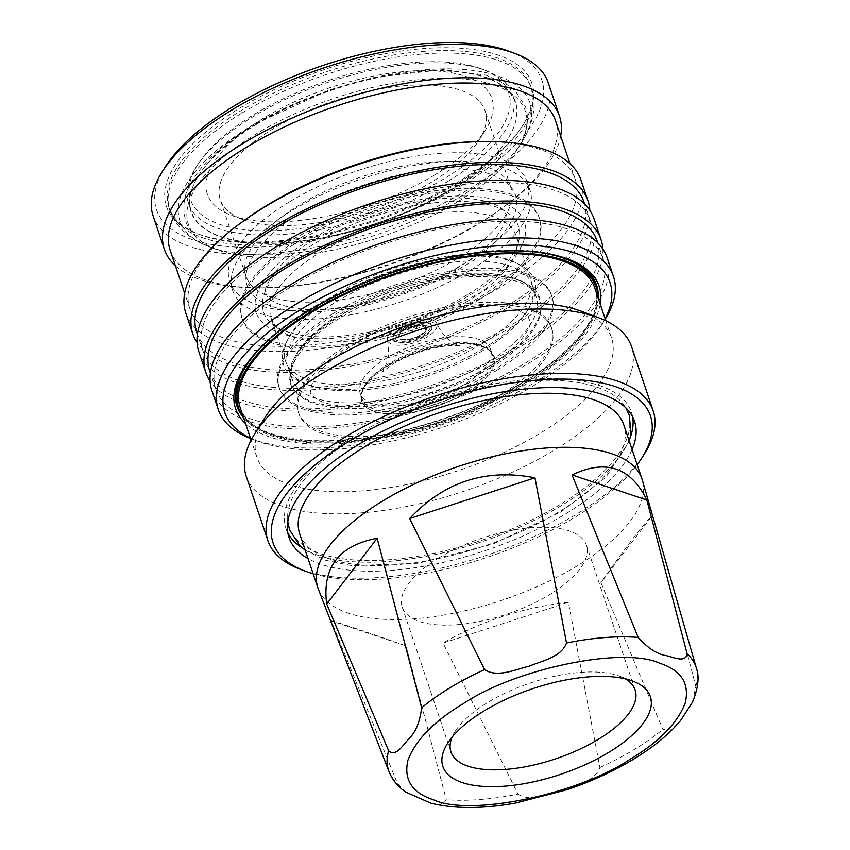 <?xml version="1.0" encoding="UTF-8"?>
<svg xmlns="http://www.w3.org/2000/svg" width="850" height="850" viewBox="0 0 850 850"><rect width="100%" height="100%" fill="white"/><g stroke="black" fill="none" stroke-linecap="round" stroke-linejoin="round"><path stroke-width="0.64" stroke-dasharray="4.25 3.19" d="M430.791 803.154L440.428 804.653L446.314 799.712L406.056 645.936L331.224 620.84L397.386 783.317L405.493 791.966M518.001 794.123C530.708 802.464 548.463 794.091 562.328 790.787C575.439 785.347 594.872 781.564 599.919 767.518L568.395 602.352L443.094 643.046L518.001 794.123A162.191 66.746 161.4 0 1 446.314 799.712M299.742 533.917A170.956 70.348 161.4 0 0 558.854 511.934A170.956 70.348 161.4 0 0 623.783 424.862M457.863 201.694A177.735 73.142 -18.6 0 1 217.164 249.741A177.735 73.142 -18.6 0 1 206.327 244.683A177.735 73.142 -18.6 0 1 255.988 134.024A177.735 73.142 -18.6 0 1 448.917 78.338A177.735 73.142 -18.6 0 1 523.313 137.998A177.735 73.142 -18.6 0 1 517.756 148.58A177.735 73.142 -18.6 0 1 457.863 201.694M487.326 362.557A128.764 52.987 -18.6 0 1 292.156 379.111A128.764 52.987 -18.6 0 1 291.975 378.547A128.764 52.987 -18.6 0 1 341.062 313.533A128.764 52.987 -18.6 0 1 536.042 296.416A128.764 52.987 -18.6 0 1 536.233 296.969A128.764 52.987 -18.6 0 1 487.326 362.557M348.978 344.038A133.429 54.91 161.4 0 0 298.297 411.995A133.429 54.91 161.4 0 0 500.533 394.836A133.429 54.91 161.4 0 0 551.214 326.878A133.429 54.91 161.4 0 0 348.978 344.038M397.407 327.176A26.063 10.721 -18.6 0 1 436.751 323.436A26.063 10.721 -18.6 0 1 427.008 337.099A26.063 10.721 -18.6 0 1 402.071 345.164A26.063 10.721 -18.6 0 1 387.388 340.043A26.063 10.721 -18.6 0 1 397.407 327.176M388.45 365.712A69.583 28.634 -18.6 0 1 467.351 344.027A69.583 28.634 -18.6 0 1 490.928 371.408A69.583 28.634 -18.6 0 1 467.479 392.211A69.583 28.634 -18.6 0 1 373.246 411.017A69.583 28.634 -18.6 0 1 388.45 365.712M420.123 335.197A13.685 5.631 -18.6 0 1 406.151 339.469A13.685 5.631 -18.6 0 1 399.288 335.856A13.685 5.631 -18.6 0 1 404.589 329.981A13.685 5.631 -18.6 0 1 424.745 327.293A13.685 5.631 -18.6 0 1 420.123 335.197M357.17 436.358A178.851 73.599 161.4 0 0 287.661 515.578A178.851 73.599 161.4 0 0 379.865 560.299A178.851 73.599 161.4 0 0 560.309 504.454A178.851 73.599 161.4 0 0 622.317 402.953A178.851 73.599 161.4 0 0 357.17 436.358M439.163 557.706A97.155 39.982 161.4 0 0 402.263 607.187A97.155 39.982 161.4 0 0 549.514 594.702A97.155 39.982 161.4 0 0 586.426 545.211A97.155 39.982 161.4 0 0 439.163 557.706M452.115 737.162A97.155 39.982 -18.6 0 1 455.122 731.436A97.155 39.982 -18.6 0 1 487.868 702.408A97.155 39.982 -18.6 0 1 619.438 676.143A97.155 39.982 -18.6 0 1 625.303 678.874M318.368 589.188A170.956 70.348 161.4 0 0 577.044 565.983A170.956 70.348 161.4 0 0 642.366 480.144M692.367 702.44L695.852 686.375L651.376 516.864C645.341 521.645 628.522 543.575 600.918 582.643L662.862 729.385L672.201 728.992L680.553 720.577M632.634 416.893A182.251 75.002 161.4 0 0 631.465 412.271A182.251 75.002 161.4 0 0 355.236 435.71A182.251 75.002 161.4 0 0 286.004 528.53A182.251 75.002 161.4 0 0 287.863 532.918M302.239 547.91A182.251 75.002 161.4 0 0 562.243 505.102A182.251 75.002 161.4 0 0 630.254 437.516M632.081 449.522A182.251 75.002 -18.6 0 1 565.271 514.101A182.251 75.002 -18.6 0 1 308.04 558.577M313.14 573.739A199.102 81.94 161.4 0 0 574.844 517.31A199.102 81.94 161.4 0 0 637.192 464.684M300.709 569.457A203.267 83.651 161.4 0 0 576.003 514.505A203.267 83.651 161.4 0 0 644.502 453.762M246.234 476.266A203.267 83.651 161.4 0 0 554.327 450.128A203.267 83.651 161.4 0 0 631.539 346.587M264.871 417.764A187.106 76.999 161.4 0 0 256.859 457.151A187.106 76.999 161.4 0 0 540.462 433.096A187.106 76.999 161.4 0 0 611.532 337.79A187.106 76.999 161.4 0 0 581.336 311.27M240.189 407.628A187.106 76.999 161.4 0 0 523.791 383.573A187.106 76.999 161.4 0 0 594.862 288.267M598.049 297.723A188.679 77.647 -18.6 0 1 524.684 383.871A188.679 77.647 -18.6 0 1 243.366 417.084M237.947 405.875A188.679 77.647 161.4 0 0 523.919 381.618A188.679 77.647 161.4 0 0 595.584 285.515M532.801 251.706A188.679 77.647 161.4 0 0 309.612 309.772A188.679 77.647 161.4 0 0 267.516 340.978M600.249 304.257A191.803 78.933 -18.6 0 1 526.309 384.009A191.803 78.933 -18.6 0 1 245.576 423.619M567.067 258.719A189.72 78.073 161.4 0 0 565.962 258.294A189.72 78.073 161.4 0 0 309.028 309.581A189.72 78.073 161.4 0 0 245.087 366.276A189.72 78.073 161.4 0 0 244.46 367.285M243.546 417.594A189.72 78.073 161.4 0 0 524.514 381.809A189.72 78.073 161.4 0 0 598.219 298.233M605.136 318.793A203.267 83.651 -18.6 0 1 601.311 325.444A203.267 83.651 -18.6 0 1 532.822 386.197A203.267 83.651 -18.6 0 1 257.529 441.15A203.267 83.651 -18.6 0 1 250.463 438.154M250.591 438.536A208.484 85.797 161.4 0 0 251.919 439.046A208.484 85.797 161.4 0 0 534.267 382.681A208.484 85.797 161.4 0 0 604.52 320.376A208.484 85.797 161.4 0 0 605.264 319.175M211.905 390.586A208.484 85.797 161.4 0 0 527.903 363.779A208.484 85.797 161.4 0 0 607.091 257.592M293.462 285.186A204.308 84.076 -18.6 0 1 603.139 258.921A204.308 84.076 -18.6 0 1 525.534 362.982A204.308 84.076 -18.6 0 1 215.857 389.257A204.308 84.076 -18.6 0 1 293.462 285.186M209.801 371.248A204.308 84.076 161.4 0 0 519.467 344.973A204.308 84.076 161.4 0 0 597.072 240.911M602.841 248.997A208.484 85.797 -18.6 0 1 521.836 345.769A208.484 85.797 -18.6 0 1 210.088 381.172M198.879 351.868A208.484 85.797 161.4 0 0 514.866 325.061A208.484 85.797 161.4 0 0 594.054 218.875M280.436 246.468A204.308 84.076 -18.6 0 1 590.102 220.203A204.308 84.076 -18.6 0 1 512.497 324.264A204.308 84.076 -18.6 0 1 202.831 350.54A204.308 84.076 -18.6 0 1 280.436 246.468M196.764 332.531A204.308 84.076 161.4 0 0 506.441 306.255A204.308 84.076 161.4 0 0 584.046 202.194M589.815 210.279A208.484 85.797 -18.6 0 1 508.81 307.052A208.484 85.797 -18.6 0 1 197.062 342.454M185.81 313.044A208.484 85.797 161.4 0 0 501.808 286.237A208.484 85.797 161.4 0 0 580.996 180.051M241.613 222.349A203.267 83.651 161.4 0 0 189.879 308.784A203.267 83.651 161.4 0 0 497.973 282.646A203.267 83.651 161.4 0 0 575.174 179.116A203.267 83.651 161.4 0 0 481.716 141.536M170.181 250.251A203.267 83.651 161.4 0 0 263.649 287.831A203.267 83.651 161.4 0 0 478.274 224.124A203.267 83.651 161.4 0 0 503.752 207.028A203.267 83.651 161.4 0 0 555.486 120.583M175.387 265.721A208.484 85.797 161.4 0 0 260.227 287.853A208.484 85.797 161.4 0 0 480.356 222.509A208.484 85.797 161.4 0 0 506.494 204.977A208.484 85.797 161.4 0 0 560.692 136.053M153.117 215.9A208.484 85.797 161.4 0 0 469.115 189.093A208.484 85.797 161.4 0 0 548.303 82.907M165.251 166.951A203.267 83.651 161.4 0 0 234.122 246.946A203.267 83.651 161.4 0 0 464.642 183.6A203.267 83.651 161.4 0 0 509.044 51.255M458.713 181.613A192.844 79.358 -18.6 0 1 197.551 233.75A192.844 79.358 -18.6 0 1 239.668 108.194A192.844 79.358 -18.6 0 1 458.362 48.089A192.844 79.358 -18.6 0 1 523.706 123.983A192.844 79.358 -18.6 0 1 458.713 181.613M458.139 183.016A190.761 78.508 -18.6 0 1 199.792 234.589A190.761 78.508 -18.6 0 1 169.001 207.549A190.761 78.508 -18.6 0 1 241.464 110.383A190.761 78.508 -18.6 0 1 530.602 85.861A190.761 78.508 -18.6 0 1 522.421 126.012A190.761 78.508 -18.6 0 1 458.139 183.016M256.201 124.514A170.956 70.348 -18.6 0 1 515.312 102.531A170.956 70.348 -18.6 0 1 450.373 189.603A170.956 70.348 -18.6 0 1 191.261 211.586A170.956 70.348 -18.6 0 1 256.201 124.514M447.652 181.496A170.956 70.348 161.4 0 0 512.582 94.424A170.956 70.348 161.4 0 0 484.989 70.199A170.956 70.348 161.4 0 0 482.194 69.201A170.956 70.348 161.4 0 0 253.47 116.407A170.956 70.348 161.4 0 0 195.861 167.503A170.956 70.348 161.4 0 0 188.53 203.479A170.956 70.348 161.4 0 0 218.917 228.703A170.956 70.348 161.4 0 0 447.652 181.496M478.879 67.957A167.822 69.062 161.4 0 0 325.284 81.589A167.822 69.062 161.4 0 0 197.784 164.454A167.822 69.062 161.4 0 0 220.416 224.549A167.822 69.062 161.4 0 0 443.052 179.35A167.822 69.062 161.4 0 0 481.621 68.935A167.822 69.062 161.4 0 0 478.879 67.957M434.902 174.834A150.11 61.774 -18.6 0 1 231.614 215.411A150.11 61.774 -18.6 0 1 264.403 117.672A150.11 61.774 -18.6 0 1 434.626 70.901A150.11 61.774 -18.6 0 1 485.478 129.976A150.11 61.774 -18.6 0 1 434.902 174.834M432.013 181.847A139.687 57.481 -18.6 0 1 242.834 219.608A139.687 57.481 -18.6 0 1 220.288 199.814A139.687 57.481 -18.6 0 1 273.349 128.669A139.687 57.481 -18.6 0 1 485.063 110.702A139.687 57.481 -18.6 0 1 479.081 140.101A139.687 57.481 -18.6 0 1 432.013 181.847M457.767 258.389A139.687 57.481 -18.6 0 1 246.054 276.346A139.687 57.481 -18.6 0 1 299.104 205.201A139.687 57.481 -18.6 0 1 510.818 187.244A139.687 57.481 -18.6 0 1 457.767 258.389M289.34 201.928A156.878 64.558 161.4 0 0 229.744 281.828A156.878 64.558 161.4 0 0 467.532 261.662A156.878 64.558 161.4 0 0 527.128 181.751A156.878 64.558 161.4 0 0 289.34 201.928M470.411 270.215A156.878 64.558 -18.6 0 1 232.624 290.381A156.878 64.558 -18.6 0 1 292.219 210.481A156.878 64.558 -18.6 0 1 530.007 190.304A156.878 64.558 -18.6 0 1 470.411 270.215M301.304 237.49A156.878 64.558 161.4 0 0 241.719 317.401A156.878 64.558 161.4 0 0 479.506 297.224A156.878 64.558 161.4 0 0 539.091 217.324A156.878 64.558 161.4 0 0 301.304 237.49M480.112 299.03A156.878 64.558 -18.6 0 1 242.324 319.196A156.878 64.558 -18.6 0 1 301.909 239.296A156.878 64.558 -18.6 0 1 539.697 219.119A156.878 64.558 -18.6 0 1 480.112 299.03M467.383 294.759A134.47 55.335 -18.6 0 1 272.574 324.243A134.47 55.335 -18.6 0 1 314.638 243.557A134.47 55.335 -18.6 0 1 456.131 201.418A134.47 55.335 -18.6 0 1 518.649 241.421A134.47 55.335 -18.6 0 1 467.383 294.759M467.043 301.569A129.253 53.189 -18.6 0 1 279.788 329.906A129.253 53.189 -18.6 0 1 271.129 318.187A129.253 53.189 -18.6 0 1 320.227 252.354A129.253 53.189 -18.6 0 1 516.141 235.726A129.253 53.189 -18.6 0 1 516.332 250.304A129.253 53.189 -18.6 0 1 467.043 301.569M481.387 344.186A129.253 53.189 -18.6 0 1 285.473 360.814A129.253 53.189 -18.6 0 1 288.352 338.3A129.253 53.189 -18.6 0 1 334.571 294.971A129.253 53.189 -18.6 0 1 514.59 262.161A129.253 53.189 -18.6 0 1 530.485 278.354A129.253 53.189 -18.6 0 1 481.387 344.186M484.234 347.969A132.387 54.485 -18.6 0 1 304.948 383.754A132.387 54.485 -18.6 0 1 286.524 341.934A132.387 54.485 -18.6 0 1 333.869 297.564A132.387 54.485 -18.6 0 1 518.234 263.946A132.387 54.485 -18.6 0 1 528.849 308.401A132.387 54.485 -18.6 0 1 484.234 347.969M483.236 350.402A128.764 52.987 -18.6 0 1 308.848 385.209A128.764 52.987 -18.6 0 1 288.065 366.956A128.764 52.987 -18.6 0 1 336.972 301.378A128.764 52.987 -18.6 0 1 532.142 284.814A128.764 52.987 -18.6 0 1 526.628 311.918A128.764 52.987 -18.6 0 1 483.236 350.402M333.402 313.363A143.852 59.203 161.4 0 0 278.768 386.633A143.852 59.203 161.4 0 0 496.804 368.135A143.852 59.203 161.4 0 0 551.438 294.865A143.852 59.203 161.4 0 0 333.402 313.363M497.409 369.931A143.852 59.203 -18.6 0 1 279.374 388.429A143.852 59.203 -18.6 0 1 334.007 315.159A143.852 59.203 -18.6 0 1 552.043 296.661A143.852 59.203 -18.6 0 1 497.409 369.931M501.181 396.759A133.429 54.91 -18.6 0 1 298.945 413.918A133.429 54.91 -18.6 0 1 349.626 345.961A133.429 54.91 -18.6 0 1 551.862 328.801A133.429 54.91 -18.6 0 1 501.181 396.759M464.483 384.455A68.797 28.316 -18.6 0 1 360.198 393.306A68.797 28.316 -18.6 0 1 386.336 358.264A68.797 28.316 -18.6 0 1 490.609 349.414A68.797 28.316 -18.6 0 1 464.483 384.455M466.448 390.309A68.797 28.316 -18.6 0 1 362.174 399.149A68.797 28.316 -18.6 0 1 362.663 389.544A68.797 28.316 -18.6 0 1 388.301 364.108A68.797 28.316 -18.6 0 1 486.381 347.905A68.797 28.316 -18.6 0 1 492.575 355.268A68.797 28.316 -18.6 0 1 466.448 390.309M467.585 391.956A69.955 28.794 -18.6 0 1 372.842 410.869A69.955 28.794 -18.6 0 1 362.047 391.181A69.955 28.794 -18.6 0 1 388.121 365.319A69.955 28.794 -18.6 0 1 487.847 348.84A69.955 28.794 -18.6 0 1 491.162 371.046A69.955 28.794 -18.6 0 1 467.585 391.956M400.573 328.238A20.485 8.426 161.4 0 0 392.796 338.672A20.485 8.426 161.4 0 0 423.842 336.037A20.485 8.426 161.4 0 0 431.619 325.603A20.485 8.426 161.4 0 0 400.573 328.238M424.065 336.717A20.485 8.426 -18.6 0 1 393.019 339.352A20.485 8.426 -18.6 0 1 393.901 335.038A20.485 8.426 -18.6 0 1 400.796 328.918A20.485 8.426 -18.6 0 1 428.538 323.372A20.485 8.426 -18.6 0 1 431.842 326.283A20.485 8.426 -18.6 0 1 424.065 336.717M422.949 335.336A19.178 7.894 161.4 0 0 427.136 322.851A19.178 7.894 161.4 0 0 401.158 328.036A19.178 7.894 161.4 0 0 394.697 333.774A19.178 7.894 161.4 0 0 401.2 341.317A19.178 7.894 161.4 0 0 422.949 335.336M399.819 339.108A15.895 6.545 161.4 0 0 414.364 337.811A15.895 6.545 161.4 0 0 426.445 329.959A15.895 6.545 161.4 0 0 424.299 324.275A15.895 6.545 161.4 0 0 403.208 328.557A15.895 6.545 161.4 0 0 399.553 339.012A15.895 6.545 161.4 0 0 399.819 339.108M423.799 325.656A14.854 6.109 -18.6 0 1 425.797 330.979A14.854 6.109 -18.6 0 1 414.513 338.311A14.854 6.109 -18.6 0 1 400.924 339.522A14.854 6.109 -18.6 0 1 400.679 339.437A14.854 6.109 -18.6 0 1 404.09 329.662A14.854 6.109 -18.6 0 1 423.799 325.656M651.376 516.864L600.918 582.643M568.395 602.352C523.239 607.346 481.483 620.914 443.094 643.046M406.056 645.936C361.601 630.264 336.653 621.903 331.224 620.84M599.919 767.518A162.191 66.746 161.4 0 0 634.366 749.445A162.191 66.746 161.4 0 0 662.862 729.385M388.96 771.46A162.191 66.746 161.4 0 0 397.386 783.317M250.038 126.724A184.652 75.99 -18.6 0 1 459.436 69.179A184.652 75.99 -18.6 0 1 522.006 141.854A184.652 75.99 -18.6 0 1 459.776 197.041A184.652 75.99 -18.6 0 1 209.706 246.957A184.652 75.99 -18.6 0 1 250.038 126.724M242.282 112.838A190.761 78.508 -18.6 0 1 531.42 88.304A190.761 78.508 -18.6 0 1 458.957 185.459A190.761 78.508 -18.6 0 1 169.83 209.992A190.761 78.508 -18.6 0 1 242.282 112.838M309.889 240.369C274.72 258.634 223.136 312.619 281.244 333.498C308.136 342.922 353.515 338.693 389.321 328.631C425.818 317.634 453.018 306.202 470.921 294.344C506.09 276.091 557.674 222.105 499.566 201.227C472.674 191.803 427.295 196.031 391.499 206.093C354.992 217.09 327.792 228.512 309.889 240.369M461.826 267.336C443.934 279.193 416.723 290.615 380.226 301.623C344.431 311.684 299.051 315.902 272.149 306.478C214.051 285.6 265.636 231.614 300.804 213.361C318.697 201.503 345.897 190.071 382.404 179.074C418.2 169.012 463.579 164.794 490.482 174.208C548.579 195.086 496.995 249.071 461.826 267.336M340.149 315.626C307.413 332.616 259.388 382.882 313.48 402.316C342.869 409.87 376.412 408.361 414.088 397.789C448.067 387.547 473.397 376.911 490.057 365.872C522.793 348.872 570.817 298.616 516.726 279.183C487.337 271.618 453.794 273.126 416.118 283.709C382.139 293.951 356.809 304.587 340.149 315.626M490.301 367.551C473.716 378.537 448.513 389.119 414.704 399.309C377.198 409.838 343.825 411.336 314.574 403.814C260.738 384.476 308.529 334.454 341.116 317.539C357.701 306.553 382.904 295.97 416.712 285.781C454.219 275.251 487.592 273.753 516.842 281.276C570.679 300.613 522.888 350.636 490.301 367.551M407.469 327.038C400.775 329.949 410.008 333.041 414.279 329.322C420.962 326.4 411.74 323.308 407.469 327.038M255.903 124.419C213.361 146.498 150.96 211.799 221.244 237.054C253.778 248.455 308.667 243.344 351.974 231.168C396.121 217.866 429.016 204.042 450.67 189.699C493.212 167.62 555.602 102.319 485.329 77.063C452.795 65.662 397.906 70.773 354.599 82.949C310.452 96.252 277.546 110.075 255.903 124.419M695.852 686.375A162.191 66.746 161.4 0 0 696.341 668.015M305.235 550.247L325.688 560.299L352.112 565.739L418.476 563.231L492.766 544.074L560.936 511.987L605.891 477.36L629.287 441.192M517.756 148.58L522.006 141.854C535.362 120.456 536.254 101.033 531.42 88.304L530.602 85.861M523.313 137.998C527.595 127.829 528.53 118.065 526.118 108.715L525.491 106.622L515.036 90.557L508.778 85.478L485.669 75.034L443.137 69.604L374.808 77.286L329.29 89.951L254.118 124.483C229.585 139.368 211.012 155.061 198.411 171.551C188.286 186.809 180.253 197.71 185.629 221L186.384 223.051C190.113 231.954 196.764 239.158 206.327 244.683M458.277 267.474C413.939 295.035 345.1 313.236 303.131 309.188C267.41 305.394 266.262 294.026 266.294 294.015C260.929 291.539 274.879 261.97 313.448 240.242C357.638 212.776 426.147 194.576 468.159 198.486C497.707 201.089 505.229 210.673 505.41 213.648C507.195 213.499 506.09 218.354 502.074 228.214C495.21 240.433 480.611 253.523 458.277 267.474M291.975 378.547C289.308 375.987 290.881 368.22 296.692 355.247C304.767 341.934 319.504 328.716 340.882 315.594C410.773 270.162 529.688 261.938 536.042 296.416M486.742 367.678C458.873 384.243 427.943 395.888 393.975 402.603C374.871 406.151 358.031 407.331 343.453 406.151C333.402 405.237 325.571 403.484 319.972 400.902C305.703 392.02 311.854 393.837 310.388 388.556L313.172 381.119C316.986 371.886 330.512 359.646 353.759 344.42C381.459 327.962 412.197 316.359 445.984 309.602L478.242 305.681C497.176 305.086 511.264 306.924 520.497 311.185L527.553 315.658L530.283 321.661C532.759 324.583 520.359 348.245 486.742 367.678M387.388 340.043C389.119 348.213 388.992 355.64 387.016 362.334L382.596 371.748L392.838 364.098C404.345 357.202 417.86 351.9 433.373 348.181C443.583 346.046 451.339 345.153 456.631 345.493L459.733 345.78C457.034 345.015 453.942 343.4 450.468 340.914C444.869 336.781 440.289 330.947 436.751 323.436M399.288 335.856C400.637 331.043 402.73 328.132 405.578 327.101C412.016 323 418.413 323.064 424.745 327.293M287.661 515.578L287.81 521.677M450.957 751.889L402.263 607.187M455.122 731.436L447.567 743.399M622.317 402.953L625.887 407.894M289.032 537.54L286.004 528.53M611.532 337.79L605.806 320.769M245.087 366.276L243.812 368.305M601.311 325.444L604.52 320.376M603.139 258.921L597.688 242.739M590.102 220.203L584.662 204.021M575.174 179.116L569.978 163.646M503.752 207.028L506.494 204.977M199.792 234.589L197.551 233.75M217.164 249.741L209.706 246.957C186.129 237.989 173.666 223.051 169.83 209.992L169.001 207.549M515.312 102.531L512.582 94.424M197.784 164.454L195.861 167.503M242.834 219.608L231.614 215.411M246.054 276.346L220.288 199.814M232.624 290.381L229.744 281.828M242.324 319.196L241.719 317.401M279.788 329.906L272.574 324.243M285.473 360.814L271.129 318.187M288.352 338.3L286.524 341.934M308.848 385.209L304.948 383.754M292.156 379.111L288.065 366.956M279.374 388.429L278.768 386.633M298.945 413.918L298.297 411.995M362.174 399.149L360.198 393.306M362.663 389.544L362.047 391.181M393.019 339.352L392.796 338.672M427.136 322.851L428.538 323.372M425.797 330.979L426.445 329.959M400.679 339.437L399.553 339.012M394.697 333.774L393.901 335.038M431.842 326.283L431.619 325.603M486.381 347.905L487.847 348.84M492.575 355.268L490.609 349.414M551.862 328.801L551.214 326.878M552.043 296.661L551.438 294.865M536.233 296.969L532.142 284.814M526.628 311.918L528.849 308.401M514.59 262.161L518.234 263.946M530.485 278.354L516.141 235.726M516.332 250.304L518.649 241.421M539.697 219.119L539.091 217.324M530.007 190.304L527.128 181.751M510.818 187.244L485.063 110.702M479.081 140.101L485.478 129.976M481.621 68.935L484.989 70.199M191.261 211.586L188.53 203.479M522.421 126.012L523.706 123.983M263.649 287.831L260.227 287.853M189.879 308.784L184.673 293.314M202.831 350.54L197.381 334.358M215.857 389.257L210.407 373.076M257.529 441.15L251.919 439.046M565.962 258.294L568.204 259.133M256.859 457.151L251.122 440.13M634.504 421.281L631.465 412.271M619.438 676.143L632.687 681.094M635.12 689.913L586.426 545.211"/><path stroke-width="1.27" d="M463.377 703.619C434.201 721.055 415.724 739.893 407.957 760.144C403.474 779.705 412.08 792.954 433.755 799.893C470.252 816.701 577.352 794.601 629.85 759.422C659.037 741.997 677.503 723.159 685.281 702.907C689.754 683.347 681.158 670.097 659.472 663.149C622.976 646.351 515.876 668.451 463.377 703.619M421.642 707.763C419.889 722.128 415.512 732.626 408.499 739.245C402.719 745.248 395.962 757.329 388.652 750.763L326.708 604.031L377.166 538.252L421.642 707.763A162.191 66.746 161.4 0 1 450.149 687.692A162.191 66.746 161.4 0 1 484.596 669.619L409.689 518.543C444.146 481.769 485.902 468.201 534.979 477.849L566.514 643.014C561.361 657.156 542.034 660.832 528.902 666.294C515.068 669.609 497.165 677.949 484.596 669.619M388.652 750.763A162.191 66.746 161.4 0 0 388.96 771.46C392.349 779.822 397.864 786.654 405.493 791.966L430.791 803.154C454.336 808.966 482.545 808.945 515.387 803.112L567.396 789.629C591.526 781.394 613.53 771.279 633.409 759.294C653.299 747.267 669.014 734.357 680.553 720.577L692.367 702.44C698.264 688.224 699.593 676.749 696.341 668.015A162.191 66.746 161.4 0 0 687.119 653.831C685.567 663.276 673.71 657.22 666.007 655.605C657.05 654.139 647.774 648.082 638.191 637.426L572.029 474.959C605.784 458.851 630.732 467.213 646.861 500.044L687.119 653.831M696.341 668.015L642.366 480.144A170.956 70.348 161.4 0 0 641.973 478.901L623.783 424.862A170.956 70.348 161.4 0 0 364.671 446.845A170.956 70.348 161.4 0 0 299.742 533.917L317.921 587.956A170.956 70.348 161.4 0 0 318.368 589.188L388.96 771.46M625.303 678.874A97.155 39.982 -18.6 0 1 635.12 689.913A97.155 39.982 -18.6 0 1 598.219 739.394A97.155 39.982 -18.6 0 1 450.957 751.889A97.155 39.982 -18.6 0 1 452.115 737.162M608.781 752.367A109.448 45.039 -18.6 0 1 484.659 786.473A109.448 45.039 -18.6 0 1 447.567 743.399A109.448 45.039 -18.6 0 1 484.457 710.685A109.448 45.039 -18.6 0 1 632.687 681.094A109.448 45.039 -18.6 0 1 608.781 752.367M641.973 478.901A170.956 70.348 161.4 0 0 382.861 500.884A170.956 70.348 161.4 0 0 317.921 587.956M287.863 532.918A182.251 75.002 161.4 0 0 302.239 547.91M308.04 558.577A182.251 75.002 -18.6 0 1 289.032 537.54A182.251 75.002 -18.6 0 1 358.264 444.709A182.251 75.002 -18.6 0 1 634.504 421.281A182.251 75.002 -18.6 0 1 632.081 449.522M637.192 464.684A199.102 81.94 161.4 0 0 641.941 457.81A199.102 81.94 161.4 0 0 574.472 379.461A199.102 81.94 161.4 0 0 348.691 441.501A199.102 81.94 161.4 0 0 305.203 571.136A199.102 81.94 161.4 0 0 313.14 573.739M641.941 457.81L644.502 453.762A203.267 83.651 161.4 0 0 653.204 410.975A203.267 83.651 161.4 0 0 345.111 437.112A203.267 83.651 161.4 0 0 267.909 540.642A203.267 83.651 161.4 0 0 300.709 569.457L305.203 571.136M653.204 410.975L631.539 346.587A203.267 83.651 161.4 0 0 598.74 317.783A203.267 83.651 161.4 0 0 323.446 372.725A203.267 83.651 161.4 0 0 254.947 433.479A203.267 83.651 161.4 0 0 246.234 476.266L267.909 540.642M598.74 317.783L581.336 311.27A187.106 76.999 161.4 0 0 327.93 361.845A187.106 76.999 161.4 0 0 264.871 417.764L254.947 433.479M605.806 320.769L594.862 288.267A187.106 76.999 161.4 0 0 311.259 312.322A187.106 76.999 161.4 0 0 240.189 407.628L251.122 440.13M243.366 417.084A188.679 77.647 -18.6 0 1 238.701 408.127A188.679 77.647 -18.6 0 1 310.377 312.024A188.679 77.647 -18.6 0 1 596.349 287.767A188.679 77.647 -18.6 0 1 598.049 297.723M596.349 287.767L595.584 285.515A188.679 77.647 161.4 0 0 532.801 251.706M245.576 423.619A191.803 78.933 -18.6 0 1 243.812 368.305A191.803 78.933 -18.6 0 1 308.444 310.983A191.803 78.933 -18.6 0 1 568.204 259.133A191.803 78.933 -18.6 0 1 600.249 304.257M244.46 367.285A189.72 78.073 161.4 0 0 243.546 417.594M250.463 438.154A203.267 83.651 -18.6 0 1 301.931 308.805A203.267 83.651 -18.6 0 1 527.117 245.214A203.267 83.651 -18.6 0 1 605.136 318.793M605.264 319.175A208.484 85.797 161.4 0 0 613.456 276.494A208.484 85.797 161.4 0 0 297.457 303.301A208.484 85.797 161.4 0 0 218.269 409.487A208.484 85.797 161.4 0 0 250.591 438.536M613.456 276.494L607.091 257.592A208.484 85.797 161.4 0 0 291.093 284.399A208.484 85.797 161.4 0 0 211.905 390.586L218.269 409.487M597.688 242.739L597.072 240.911A204.308 84.076 161.4 0 0 287.406 267.187A204.308 84.076 161.4 0 0 209.801 371.248L210.407 373.076M210.088 381.172A208.484 85.797 -18.6 0 1 205.849 372.576A208.484 85.797 -18.6 0 1 285.037 266.39A208.484 85.797 -18.6 0 1 601.024 239.583A208.484 85.797 -18.6 0 1 602.841 248.997M601.024 239.583L594.054 218.875A208.484 85.797 161.4 0 0 278.067 245.682A208.484 85.797 161.4 0 0 198.879 351.868L205.849 372.576M584.662 204.021L584.046 202.194A204.308 84.076 161.4 0 0 274.369 228.459A204.308 84.076 161.4 0 0 196.764 332.531L197.381 334.358M197.062 342.454A208.484 85.797 -18.6 0 1 192.812 333.859A208.484 85.797 -18.6 0 1 272 227.673A208.484 85.797 -18.6 0 1 587.998 200.866A208.484 85.797 -18.6 0 1 589.815 210.279M587.998 200.866L580.996 180.051A208.484 85.797 161.4 0 0 485.127 141.514A208.484 85.797 161.4 0 0 264.998 206.858A208.484 85.797 161.4 0 0 238.871 224.389A208.484 85.797 161.4 0 0 185.81 313.044L192.812 333.859M485.127 141.514L481.716 141.536A203.267 83.651 161.4 0 0 267.081 205.254A203.267 83.651 161.4 0 0 241.613 222.349L238.871 224.389M569.978 163.646L555.486 120.583A203.267 83.651 161.4 0 0 247.393 146.721A203.267 83.651 161.4 0 0 170.181 250.251L184.673 293.314M560.692 136.053A208.484 85.797 161.4 0 0 559.544 116.323A208.484 85.797 161.4 0 0 243.557 143.129A208.484 85.797 161.4 0 0 164.369 249.316A208.484 85.797 161.4 0 0 175.387 265.721M559.544 116.323L548.303 82.907A208.484 85.797 161.4 0 0 514.654 53.359A208.484 85.797 161.4 0 0 232.305 109.714A208.484 85.797 161.4 0 0 162.053 172.019A208.484 85.797 161.4 0 0 153.117 215.9L164.369 249.316M514.654 53.359L509.044 51.255A203.267 83.651 161.4 0 0 233.75 106.207A203.267 83.651 161.4 0 0 165.251 166.951L162.053 172.019M598.219 298.233A189.72 78.073 161.4 0 0 567.067 258.719M267.516 340.978A188.679 77.647 161.4 0 0 237.947 405.875L238.701 408.127M630.254 437.516A182.251 75.002 161.4 0 0 632.634 416.893M409.689 518.543L534.979 477.849M572.029 474.959L646.861 500.044M326.708 604.031C322.044 567.471 338.863 545.541 377.166 538.252M638.191 637.426A162.191 66.746 161.4 0 0 566.514 643.014M287.81 521.677L289.563 529.847L299.827 545.732L305.235 550.247M625.887 407.894L629.425 415.469L630.849 434.403L629.287 441.192"/></g></svg>

